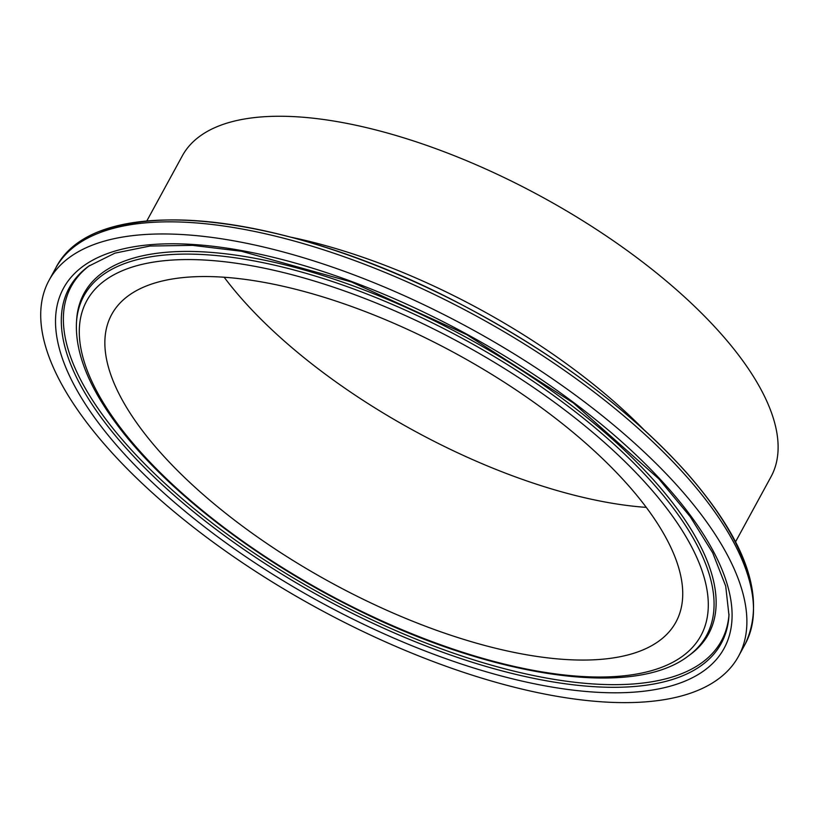 <?xml version="1.0" encoding="UTF-8"?>
<svg xmlns="http://www.w3.org/2000/svg" width="819" height="819" viewBox="0 0 819 819"><rect width="100%" height="100%" fill="white"/><g stroke="black" fill="none" stroke-linecap="round" stroke-linejoin="round"><path stroke-width="1.23" d="M735.534 541.85L770.996 476.801A335.247 136.077 -151.4 0 0 541.799 196.847A335.247 136.077 -151.4 0 0 182.32 155.845L146.847 220.895M224.171 277.242A321.324 130.426 -151.4 0 0 646.283 507.381M84.664 419.737A392.659 159.388 -151.4 0 0 444.205 665.612A392.659 159.388 -151.4 0 0 738.543 656.265A392.659 159.388 -151.4 0 0 470.096 328.358A392.659 159.388 -151.4 0 0 49.048 280.333A392.659 159.388 -151.4 0 0 84.664 419.737M140.827 428.562A321.324 130.426 -151.4 0 0 435.043 629.77A321.324 130.426 -151.4 0 0 675.91 622.112A321.324 130.426 -151.4 0 0 456.234 353.788A321.324 130.426 -151.4 0 0 111.681 314.486A321.324 130.426 -151.4 0 0 140.827 428.562M643.529 429.33A335.247 136.077 -151.4 0 0 291.267 237.264M751.289 588.687A389.189 157.975 -151.4 0 0 478.204 313.493A389.189 157.975 -151.4 0 0 98.945 233.016M55.661 268.212C94.85 189.424 285.227 210.698 464.178 305.989C555.906 354.668 629.852 410.032 686.025 472.061C746.867 541.246 766.574 598.607 745.157 644.133A392.659 159.388 -151.4 0 0 476.709 316.236A392.659 159.388 -151.4 0 0 55.661 268.212L49.048 280.333M97.635 421.775A376.187 152.692 -151.4 0 0 683.435 681.766A376.187 152.692 -151.4 0 0 400.327 301.351A376.187 152.692 -151.4 0 0 97.635 421.775M102.866 419.799A371.324 150.727 -151.4 0 0 473.955 662.786A371.324 150.727 -151.4 0 0 728.971 615.335L725.716 586.138L712.704 552.835L690.171 516.635L658.752 478.787L573.351 402.958L466.687 334.643L351.484 281.992L241.462 251.259L192.619 245.362L149.979 246.028L114.947 253.132L88.636 266.206A371.324 150.727 -151.4 0 0 102.866 419.799M89.629 265.499A370.249 150.286 -151.4 0 0 104.812 417.905A370.249 150.286 -151.4 0 0 473.597 659.817A370.249 150.286 -151.4 0 0 729.033 614.117M687.97 656.244L689.956 654.801A355.671 144.369 -151.4 0 0 465.417 336.937A355.671 144.369 -151.4 0 0 76.597 320.393L76.454 322.84C75.215 352.672 88.575 386.373 116.523 423.966C163.892 488.247 253.47 557.913 351.167 606.725C488.544 676.525 631.93 699.211 687.97 656.244A354.607 143.939 -151.4 0 0 464.107 339.342A354.607 143.939 -151.4 0 0 76.454 322.84M118.448 425.051A349.744 141.963 -151.4 0 0 663.073 666.758A349.744 141.963 -151.4 0 0 399.867 313.083A349.744 141.963 -151.4 0 0 118.448 425.051M745.157 644.133L738.543 656.265"/></g></svg>
